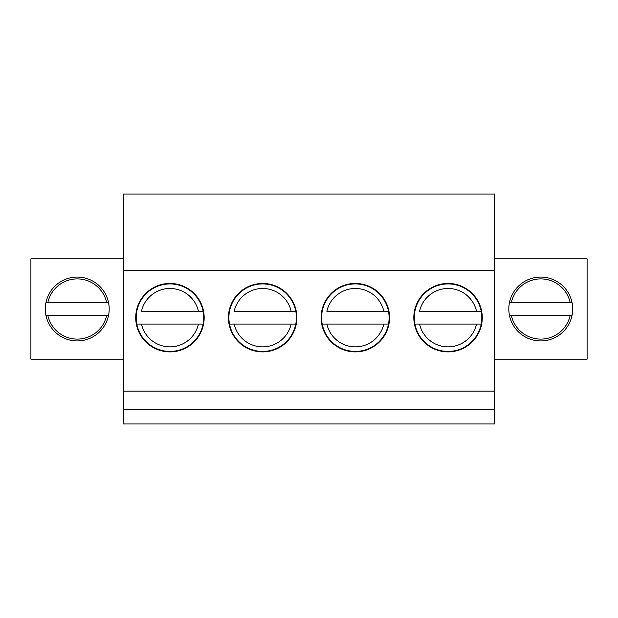 <?xml version="1.0" encoding="UTF-8"?>
<svg xmlns="http://www.w3.org/2000/svg" width="618" height="618" viewBox="0 0 618 618"><rect width="100%" height="100%" fill="white"/><g stroke="black" fill="none" stroke-linecap="round" stroke-linejoin="round"><path stroke-width="0.93" d="M419.56 324.056L481.198 324.056A33.758 33.758 0 0 1 414.902 324.056L419.56 324.056L414.902 324.056A33.758 33.758 0 0 1 448.05 283.909A33.758 33.758 0 0 1 481.198 311.279L419.56 311.279A29.2 29.2 0 0 1 476.54 311.279L481.198 311.279A33.758 33.758 0 0 1 481.198 324.056L476.54 324.056A29.2 29.2 0 0 1 419.56 324.056M326.86 324.056L388.498 324.056A33.758 33.758 0 0 1 322.202 324.056L326.86 324.056L322.202 324.056A33.758 33.758 0 0 1 355.35 283.909A33.758 33.758 0 0 1 388.498 311.279L326.86 311.279A29.2 29.2 0 0 1 383.84 311.279L388.498 311.279A33.758 33.758 0 0 1 388.498 324.056L383.84 324.056A29.2 29.2 0 0 1 326.86 324.056M234.16 324.056L295.798 324.056A33.758 33.758 0 0 1 229.502 324.056L234.16 324.056L229.502 324.056A33.758 33.758 0 0 1 262.65 283.909A33.758 33.758 0 0 1 295.798 311.279L234.16 311.279A29.2 29.2 0 0 1 291.14 311.279L295.798 311.279A33.758 33.758 0 0 1 295.798 324.056L291.14 324.056A29.2 29.2 0 0 1 234.16 324.056M141.46 324.056L203.098 324.056A33.758 33.758 0 0 1 136.802 324.056L141.46 324.056L136.802 324.056A33.758 33.758 0 0 1 169.95 283.909A33.758 33.758 0 0 1 203.098 311.279L141.46 311.279A29.2 29.2 0 0 1 198.44 311.279L203.098 311.279A33.758 33.758 0 0 1 203.098 324.056L198.44 324.056A29.2 29.2 0 0 1 141.46 324.056M509.464 315.389L572.036 315.389M572.036 302.611L509.464 302.611M45.964 315.389L108.536 315.389M108.536 302.611L45.964 302.611M123.6 258.818L30.9 258.818L30.9 359.182L123.6 359.182M494.4 359.182L587.1 359.182L587.1 258.818L494.4 258.818M572.685 309A31.935 31.935 0 0 1 524.782 336.656A31.935 31.935 0 0 1 524.782 281.344A31.935 31.935 0 0 1 572.685 309M123.6 409.363L123.6 423.963L494.4 423.963L494.4 409.363L123.6 409.363L123.6 194.037L494.4 194.037L494.4 270.676L123.6 270.676M494.4 409.363L494.4 270.676M45.315 309A31.935 31.935 0 0 1 93.218 281.344A31.935 31.935 0 0 1 93.218 336.656A31.935 31.935 0 0 1 45.315 309M204.164 317.667A34.214 34.214 0 0 1 152.839 347.301A34.214 34.214 0 0 1 152.839 288.034A34.214 34.214 0 0 1 204.164 317.667M296.864 317.667A34.214 34.214 0 0 1 245.539 347.301A34.214 34.214 0 0 1 245.539 288.034A34.214 34.214 0 0 1 296.864 317.667M482.264 317.667A34.214 34.214 0 0 1 430.939 347.301A34.214 34.214 0 0 1 430.939 288.034A34.214 34.214 0 0 1 482.264 317.667M494.4 391.117L123.6 391.117M389.564 317.667A34.214 34.214 0 0 1 338.239 347.301A34.214 34.214 0 0 1 338.239 288.034A34.214 34.214 0 0 1 389.564 317.667M570.175 315.389A30.112 30.112 0 0 1 511.325 315.389M511.325 302.611A30.112 30.112 0 0 1 570.175 302.611M106.675 315.389A30.112 30.112 0 0 1 47.825 315.389M47.825 302.611A30.112 30.112 0 0 1 106.675 302.611"/></g></svg>
